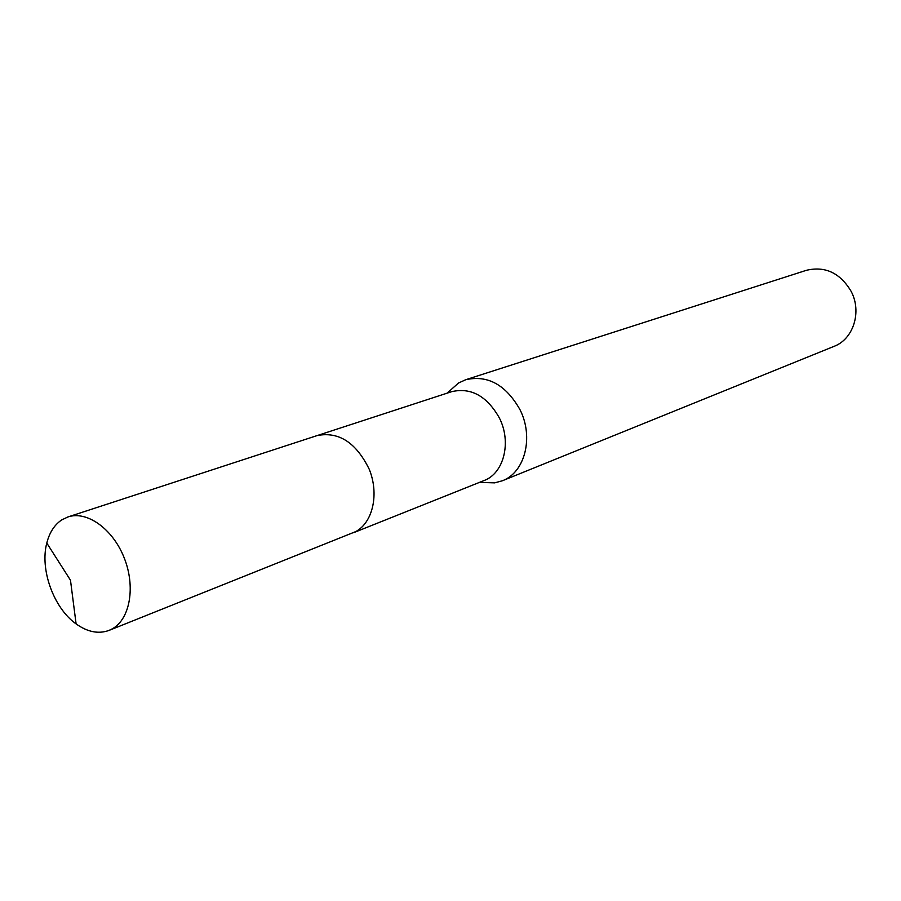 <?xml version="1.0" encoding="UTF-8"?>
<svg xmlns="http://www.w3.org/2000/svg" width="901" height="901" viewBox="0 0 901 901"><rect width="100%" height="100%" fill="white"/><g stroke="black" fill="none" stroke-linecap="round" stroke-linejoin="round"><path stroke-width="1.35" d="M353.519 532.716L483.983 480.582C503.85 473.442 511.791 442.211 499.368 417.94C486.912 396.023 471.043 387.261 451.739 391.653L318.177 435.251M481.979 482.474L494.694 482.857L502.341 480.774C524.956 472.529 534.045 437.086 519.922 409.55C505.776 384.727 487.711 374.793 465.704 379.726L458.496 383.026L448.991 391.473M502.341 480.774L834.011 346.378C853.371 339.204 862.099 311.859 851.141 291.361C840.104 272.913 825.192 265.885 806.429 270.3L465.704 379.726M61.741 519.911C54.465 524.787 49.476 532.502 46.784 543.066C39.734 569.533 53.722 608.107 76.101 623.909C87.566 632.074 98.558 634.236 109.077 630.385L112.422 628.774C130.127 618.931 135.736 586.506 124.135 557.719C112.76 528.831 86.947 510.473 67.947 516.949L61.741 519.911M109.077 630.385L355.771 531.59C372.935 522.343 379.287 493.917 369.241 469.275C356.132 442.56 338.776 431.32 317.163 435.566L67.947 516.949M479.433 482.395L494.694 482.857M447.087 393.163L458.496 383.026M46.784 543.066L70.481 580.21L76.101 623.909"/></g></svg>
